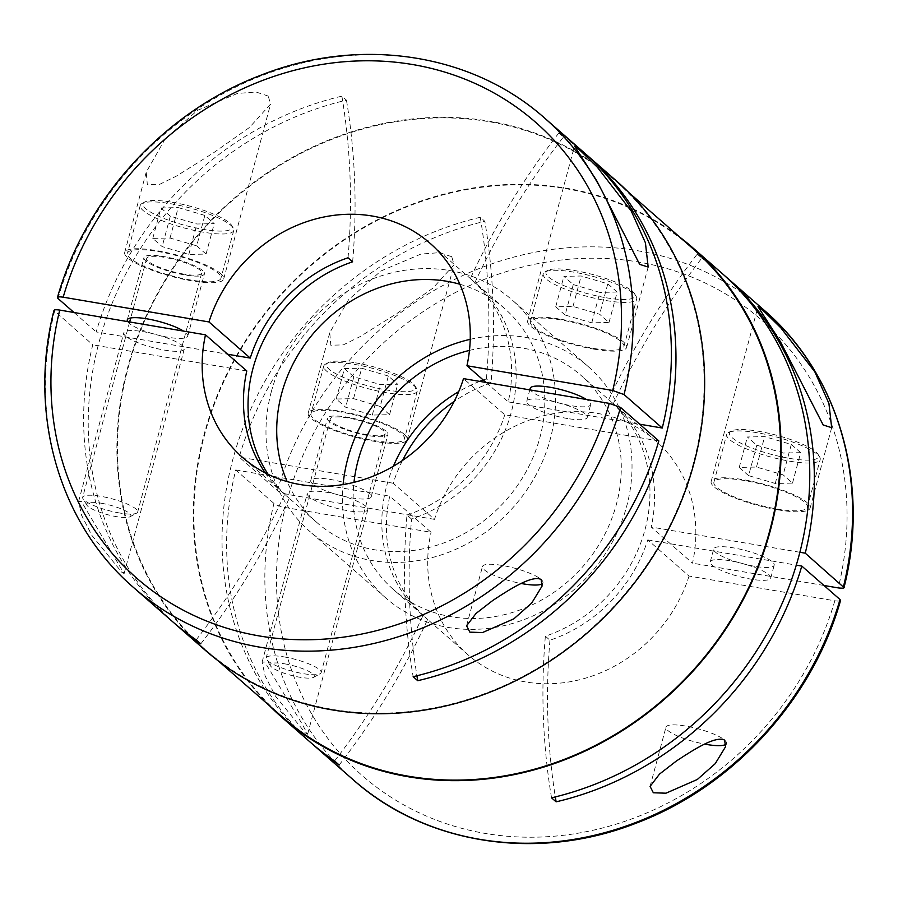 <?xml version="1.0" encoding="UTF-8"?>
<svg xmlns="http://www.w3.org/2000/svg" width="898" height="898" viewBox="0 0 898 898"><rect width="100%" height="100%" fill="white"/><g stroke="black" fill="none" stroke-linecap="round" stroke-linejoin="round"><path stroke-width="0.67" stroke-dasharray="4.49 3.37" d="M725.988 744.139A31.318 6.735 -165 0 0 726.448 743.376A31.318 6.735 -165 0 0 724.619 740.098A31.318 6.735 -165 0 0 685.69 726.067A31.318 6.735 -165 0 0 665.957 727.167A31.318 6.735 -165 0 0 704.739 744.116M542.482 583.509A31.318 6.735 -165 0 0 542.953 582.757A31.318 6.735 -165 0 0 541.112 579.468A31.318 6.735 -165 0 0 502.195 565.448A31.318 6.735 -165 0 0 482.462 566.548A31.318 6.735 -165 0 0 521.244 583.498M305.275 732.847L307.632 734.194L301.986 723.788L264.843 662.039L262.104 662.152L265.123 675.981L275.394 696.029L305.275 732.847M269.434 705.682A311.988 279.211 131.2 0 1 204.127 434.408A311.988 279.211 131.2 0 1 679.651 237.038M310.416 742.309A311.988 279.211 131.2 0 1 232.807 459.507A311.988 279.211 131.2 0 1 480.262 217.294L484.853 221.312A683.176 611.403 -48.8 0 1 491.026 382.93A142.333 127.37 -48.8 0 0 454.197 401.417M312.717 744.307A311.988 279.211 131.2 0 1 235.736 469.968L273.957 503.441C276.023 505.058 279.794 506.416 285.283 507.516L431.051 532.267L389.754 496.123A142.333 127.37 -48.8 0 0 426.741 618.677A142.333 127.37 -48.8 0 0 427.65 619.452L423.059 615.444A142.333 127.37 -48.8 0 1 422.15 614.659L393.481 589.559A142.333 127.37 131.2 0 1 353.98 482.338M282.118 716.784A311.415 278.694 131.2 0 1 204.643 434.497A311.415 278.694 131.2 0 1 692.347 248.14M693.357 463.503A311.415 278.694 131.2 0 1 205.653 649.86A311.415 278.694 131.2 0 1 128.19 367.563A311.415 278.694 131.2 0 1 615.882 181.216A311.415 278.694 131.2 0 1 693.357 463.503M268.266 96.086L256.065 92.023L237.398 93.459L197.369 110.398L165.03 139.179L146.239 172.124L147.328 184.595L159.788 184.27L176.659 175.974L213.511 152.828L249.453 127.482L270.545 104.146L268.266 96.086M220.695 273.632A51.242 11.012 -165 0 0 166.86 252.619A51.242 11.012 -165 0 0 124.699 252.484A51.242 11.012 -165 0 0 127.707 257.849A51.242 11.012 -165 0 0 181.531 278.863A51.242 11.012 -165 0 0 223.692 279.009A51.242 11.012 -165 0 0 220.695 273.632M202.611 270.567A31.318 6.735 -165 0 0 169.711 257.726A31.318 6.735 -165 0 0 143.949 257.636A31.318 6.735 -165 0 0 145.779 260.914A31.318 6.735 -165 0 0 178.68 273.767A31.318 6.735 -165 0 0 204.441 273.845A31.318 6.735 -165 0 0 202.611 270.567M127.639 321.607A31.318 6.735 -165 0 0 129.088 323.213A31.318 6.735 -165 0 0 161.988 336.065A31.318 6.735 -165 0 0 187.749 336.144A31.318 6.735 -165 0 0 185.92 332.866A31.318 6.735 -165 0 0 183.506 331.093M125.641 336.11A31.318 6.735 15 0 1 123.801 332.821A31.318 6.735 15 0 1 149.573 332.911A31.318 6.735 15 0 1 182.462 345.752A31.318 6.735 15 0 1 184.292 349.03A31.318 6.735 15 0 1 158.531 348.952A31.318 6.735 15 0 1 125.641 336.11M81.336 501.421L78.597 501.522L81.617 515.362L91.899 535.41L121.78 572.228L124.126 573.575L81.336 501.421M560.902 319.924A48.391 10.406 -165 0 0 530.404 321.619A48.391 10.406 -165 0 0 593.398 348.368A48.391 10.406 -165 0 0 623.885 346.673A48.391 10.406 -165 0 0 560.902 319.924M573.71 272.128A48.391 10.406 -165 0 0 544.951 271.914A48.391 10.406 -165 0 0 543.211 273.823A48.391 10.406 -165 0 0 606.206 300.572A48.391 10.406 -165 0 0 636.693 298.877A48.391 10.406 -165 0 0 636.143 296.351A48.391 10.406 -165 0 0 573.71 272.128M606.015 297.754A46.112 9.912 -165 0 0 634.549 293.736A46.112 9.912 -165 0 0 575.046 270.646A46.112 9.912 -165 0 0 547.645 270.455A46.112 9.912 -165 0 0 560.184 283.981A46.112 9.912 -165 0 0 606.015 297.754M567.514 418.535A31.318 6.735 15 0 1 526.756 401.226A31.318 6.735 15 0 1 546.489 400.138A31.318 6.735 15 0 1 587.247 417.435A31.318 6.735 15 0 1 567.514 418.535M530.202 388.34A31.318 6.735 -165 0 0 570.971 405.649A31.318 6.735 -165 0 0 590.693 404.549A31.318 6.735 -165 0 0 586.461 399.498M183.753 274.103A28.467 6.118 15 0 1 146.7 258.377A28.467 6.118 15 0 1 164.637 257.378A28.467 6.118 15 0 1 201.691 273.104A28.467 6.118 15 0 1 183.753 274.103M119.737 513.016A28.467 6.118 15 0 1 83.009 498.772A28.467 6.118 15 0 1 82.683 497.29A28.467 6.118 15 0 1 100.621 496.291A28.467 6.118 15 0 1 137.675 512.017A28.467 6.118 15 0 1 136.653 513.14A28.467 6.118 15 0 1 119.737 513.016M101.081 503.194A22.877 4.917 15 0 1 123.823 510.03A22.877 4.917 15 0 1 130.053 516.743A22.877 4.917 15 0 1 116.448 516.642A22.877 4.917 15 0 1 86.926 505.192A22.877 4.917 15 0 1 101.081 503.194M203.251 232.167A48.391 10.406 15 0 1 140.256 205.418A48.391 10.406 15 0 1 141.996 203.509A48.391 10.406 15 0 1 170.755 203.723A48.391 10.406 15 0 1 233.188 227.946A48.391 10.406 15 0 1 233.749 230.472A48.391 10.406 15 0 1 203.251 232.167M190.443 279.963A48.391 10.406 15 0 1 127.449 253.214A48.391 10.406 15 0 1 157.947 251.519A48.391 10.406 15 0 1 220.942 278.268A48.391 10.406 15 0 1 190.443 279.963M172.102 202.241A46.112 9.912 15 0 1 231.594 225.331A46.112 9.912 15 0 1 203.06 229.349A46.112 9.912 15 0 1 157.229 215.576A46.112 9.912 15 0 1 144.69 202.05A46.112 9.912 15 0 1 172.102 202.241M777.848 509.828A51.242 11.012 -165 0 0 810.131 508.032A51.242 11.012 -165 0 0 743.443 479.712A51.242 11.012 -165 0 0 711.149 481.508A51.242 11.012 -165 0 0 777.848 509.828M386.106 431.186A31.318 6.735 -165 0 0 353.217 418.345A31.318 6.735 -165 0 0 327.444 418.266A31.318 6.735 -165 0 0 329.285 421.544A31.318 6.735 -165 0 0 362.175 434.385A31.318 6.735 -165 0 0 387.936 434.464A31.318 6.735 -165 0 0 386.106 431.186M312.583 483.842A31.318 6.735 15 0 1 310.753 480.565A31.318 6.735 15 0 1 336.526 480.643A31.318 6.735 15 0 1 369.415 493.485A31.318 6.735 15 0 1 371.244 496.774A31.318 6.735 15 0 1 345.483 496.684A31.318 6.735 15 0 1 312.583 483.842M789.51 458.373A46.112 9.912 -165 0 0 818.044 454.354A46.112 9.912 -165 0 0 758.541 431.276A46.112 9.912 -165 0 0 731.14 431.074A46.112 9.912 -165 0 0 743.679 444.6A46.112 9.912 -165 0 0 789.51 458.373M789.701 461.19A48.391 10.406 -165 0 0 820.2 459.495A48.391 10.406 -165 0 0 819.638 456.981A48.391 10.406 -165 0 0 757.205 432.746A48.391 10.406 -165 0 0 728.446 432.544A48.391 10.406 -165 0 0 726.707 434.441A48.391 10.406 -165 0 0 789.701 461.19M744.397 480.542A48.391 10.406 -165 0 0 713.899 482.248A48.391 10.406 -165 0 0 776.893 508.986A48.391 10.406 -165 0 0 807.392 507.291A48.391 10.406 -165 0 0 744.397 480.542M729.984 560.756A31.318 6.735 -165 0 0 710.251 561.856A31.318 6.735 -165 0 0 751.009 579.165A31.318 6.735 -165 0 0 770.742 578.065A31.318 6.735 -165 0 0 729.984 560.756M754.466 566.268A31.318 6.735 15 0 1 713.708 548.97A31.318 6.735 15 0 1 733.442 547.87A31.318 6.735 15 0 1 774.199 565.179A31.318 6.735 15 0 1 754.466 566.268M284.587 663.824A22.877 4.917 15 0 1 307.318 670.649A22.877 4.917 15 0 1 313.548 677.361A22.877 4.917 15 0 1 299.943 677.272A22.877 4.917 15 0 1 270.433 665.811A22.877 4.917 15 0 1 284.587 663.824M284.116 656.909A28.467 6.118 15 0 1 321.17 672.647A28.467 6.118 15 0 1 320.148 673.758A28.467 6.118 15 0 1 303.232 673.646A28.467 6.118 15 0 1 266.504 659.39A28.467 6.118 15 0 1 266.178 657.908A28.467 6.118 15 0 1 284.116 656.909M367.248 434.733A28.467 6.118 15 0 1 330.195 418.996A28.467 6.118 15 0 1 348.132 417.997A28.467 6.118 15 0 1 385.186 433.734A28.467 6.118 15 0 1 367.248 434.733M386.746 392.785A48.391 10.406 15 0 1 323.763 366.036A48.391 10.406 15 0 1 325.503 364.139A48.391 10.406 15 0 1 354.25 364.341A48.391 10.406 15 0 1 416.694 388.576A48.391 10.406 15 0 1 417.244 391.09A48.391 10.406 15 0 1 386.746 392.785M341.442 412.148A48.391 10.406 -165 0 0 310.955 413.843A48.391 10.406 -165 0 0 373.938 440.581A48.391 10.406 -165 0 0 404.437 438.886A48.391 10.406 -165 0 0 341.442 412.148M355.597 362.871A46.112 9.912 15 0 1 415.089 385.949A46.112 9.912 15 0 1 386.555 389.968A46.112 9.912 15 0 1 340.735 376.195A46.112 9.912 15 0 1 328.197 362.669A46.112 9.912 15 0 1 355.597 362.871M205.283 650.287A311.988 279.211 131.2 0 1 127.673 367.473A311.988 279.211 131.2 0 1 616.264 180.779M172.023 621.18A311.988 279.211 131.2 0 1 92.752 344.821L53.992 310.416M174.324 623.167A311.988 279.211 131.2 0 1 99.005 342.385A311.988 279.211 131.2 0 1 346.46 100.172L341.88 96.165A311.988 279.211 131.2 0 0 96.209 331.934L227.688 354.25M402.517 460.45A142.333 127.37 -48.8 0 0 393.212 483.236L434.497 519.37A142.333 127.37 131.2 0 1 655.518 440.615A142.333 127.37 131.2 0 1 692.504 563.169L651.218 527.025A142.333 127.37 -48.8 0 0 614.232 404.482A142.333 127.37 -48.8 0 0 613.334 403.696L608.743 399.677A142.333 127.37 -48.8 0 1 609.641 400.463L580.972 375.364A142.333 127.37 131.2 0 1 616.376 504.384A142.333 127.37 131.2 0 1 393.481 589.559M483.281 380.022A142.333 127.37 -48.8 0 1 486.435 378.922L491.026 382.93M479.712 381.381A142.333 127.37 -48.8 0 0 458.732 391.607M393.403 466.242A142.333 127.37 -48.8 0 0 386.746 485.638A142.333 127.37 -48.8 0 0 422.15 614.659M469.474 350.4A142.333 127.37 131.2 0 1 580.972 375.364M551.54 797.828A683.176 611.403 -48.8 0 1 545.367 636.199A142.333 127.37 -48.8 0 0 645.056 529.483A142.333 127.37 -48.8 0 0 609.641 400.463M271.286 391.854A153.715 137.562 131.2 0 1 512.017 299.876A153.715 137.562 131.2 0 1 550.25 439.212A153.715 137.562 131.2 0 1 309.529 531.201A153.715 137.562 131.2 0 1 271.286 391.854M470.238 339.321A153.715 137.562 131.2 0 1 588.471 366.799A153.715 137.562 131.2 0 1 626.714 506.146A153.715 137.562 131.2 0 1 385.983 598.124A153.715 137.562 131.2 0 1 343.092 484.572M486.054 382.458L508.246 401.877A142.333 127.37 -48.8 0 0 471.259 279.323A142.333 127.37 -48.8 0 0 470.35 278.548L474.941 282.556A142.333 127.37 -48.8 0 1 475.85 283.341A142.333 127.37 -48.8 0 1 511.254 412.362A142.333 127.37 -48.8 0 1 411.565 519.078A683.176 611.403 -48.8 0 0 416.93 675.779M459.866 284.239A142.333 127.37 131.2 0 1 504.519 308.441A142.333 127.37 131.2 0 1 539.923 437.461A142.333 127.37 131.2 0 1 317.028 522.636A142.333 127.37 131.2 0 1 287.136 481.575M594.353 349.21A51.242 11.012 -165 0 0 626.636 347.414A51.242 11.012 -165 0 0 559.948 319.093A51.242 11.012 -165 0 0 527.654 320.889A51.242 11.012 -165 0 0 594.353 349.21M451.761 256.716L439.56 252.652L420.893 254.078L380.864 271.028L348.525 299.797L329.734 332.743L330.823 345.225L343.283 344.888L360.154 336.593L397.006 313.447L432.948 288.112L454.04 264.775L451.761 256.716M404.19 434.262A51.242 11.012 -165 0 0 350.366 413.237A51.242 11.012 -165 0 0 308.205 413.102A51.242 11.012 -165 0 0 311.202 418.468A51.242 11.012 -165 0 0 365.026 439.492A51.242 11.012 -165 0 0 407.187 439.627A51.242 11.012 -165 0 0 404.19 434.262M365.957 506.382A31.318 6.735 -165 0 0 333.068 493.53A31.318 6.735 -165 0 0 307.307 493.451A31.318 6.735 -165 0 0 309.137 496.729A31.318 6.735 -165 0 0 342.026 509.57A31.318 6.735 -165 0 0 367.798 509.66A31.318 6.735 -165 0 0 365.957 506.382M658.818 440.918L504.788 414.764L463.503 378.63M74.018 312.515L96.209 331.934M721.386 272.801A311.988 279.211 131.2 0 0 697.218 254.123A683.176 611.403 -48.8 0 0 608.743 399.677M545.367 636.199L549.958 640.218A142.333 127.37 -48.8 0 0 647.761 539.923L689.047 576.056L834.814 600.807C840.045 601.379 841.785 600.964 840.023 599.527M647.761 539.923L796.29 565.134M434.497 519.37L288.741 494.63C282.612 493.271 278.84 491.902 277.415 490.544L239.182 457.082A311.988 279.211 131.2 0 1 484.853 221.312M474.941 282.556A683.176 611.403 -48.8 0 1 563.416 137.012L558.825 132.994A311.988 279.211 131.2 0 1 583.004 151.672M508.246 401.877L639.713 424.193M558.825 132.994A683.176 611.403 -48.8 0 0 470.35 278.548M411.565 519.078L406.974 515.07A683.176 611.403 -48.8 0 0 413.147 676.688M406.974 515.07A142.333 127.37 -48.8 0 0 504.788 414.764M348.042 257.782A683.176 611.403 -48.8 0 0 341.88 96.165M265.325 472.932A142.333 127.37 -48.8 0 0 283.768 493.518A142.333 127.37 -48.8 0 0 284.666 494.304L289.257 498.323A142.333 127.37 -48.8 0 1 288.359 497.537A142.333 127.37 -48.8 0 1 268.143 474.346M689.047 576.056A142.333 127.37 131.2 0 1 468.026 654.81A142.333 127.37 131.2 0 1 431.051 532.267M823.982 585.485L692.504 563.169M563.416 137.012A311.988 279.211 131.2 0 1 585.283 153.693M393.212 483.236L239.182 457.082M486.435 378.922A683.176 611.403 -48.8 0 0 480.262 217.294M334.584 760.988A683.176 611.403 -48.8 0 0 423.059 615.444M339.175 765.006A683.176 611.403 -48.8 0 0 427.65 619.452M235.736 469.968L389.754 496.123M697.218 254.123L701.809 258.141A683.176 611.403 -48.8 0 0 613.334 403.696M799.882 552.27L651.218 527.025M701.809 258.141A311.988 279.211 131.2 0 1 723.676 274.833M549.958 640.218A683.176 611.403 -48.8 0 0 555.323 796.908M380.191 406.468L389.564 414.685L372.3 415.067L345.663 407.232L336.279 399.015L353.543 398.645L380.191 406.468L388.34 376.038L397.724 384.254L380.46 384.625L353.812 376.801L345.663 407.232M353.543 398.645L361.692 368.202L388.34 376.038M336.279 399.015L344.428 368.584L361.692 368.202M344.428 368.584L353.812 376.801M372.3 415.067L380.46 384.625M389.564 414.685L397.724 384.254M748.606 475.637L739.222 467.42L756.486 467.05L783.135 474.874L792.519 483.09L775.255 483.472L748.606 475.637L756.767 445.206L747.383 436.989L764.647 436.608L791.295 444.443L783.135 474.874M775.255 483.472L783.404 453.03L756.767 445.206M792.519 483.09L800.668 452.659L783.404 453.03M800.668 452.659L791.295 444.443M756.486 467.05L764.647 436.608M739.222 467.42L747.383 436.989M196.696 245.85L206.069 254.067L188.804 254.437L162.156 246.602L152.783 238.397L170.048 238.015L196.696 245.85L204.845 215.419L214.229 223.624L196.965 224.006L170.317 216.171L162.156 246.602M170.048 238.015L178.197 207.584L204.845 215.419M152.783 238.397L160.933 207.966L178.197 207.584M160.933 207.966L170.317 216.171M188.804 254.437L196.965 224.006M206.069 254.067L214.229 223.624M565.111 315.007L555.727 306.802L572.991 306.42L599.64 314.255L609.024 322.461L591.76 322.842L565.111 315.007L573.261 284.576L563.888 276.371L581.152 275.989L607.789 283.824L599.64 314.255M591.76 322.842L599.909 292.411L573.261 284.576M609.024 322.461L617.173 292.03L599.909 292.411M617.173 292.03L607.789 283.824M572.991 306.42L581.152 275.989M555.727 306.802L563.888 276.371M246.782 370.964L92.752 344.821M352.633 261.801A683.176 611.403 -48.8 0 0 346.46 100.172M200.782 643.877A683.176 611.403 -48.8 0 0 289.257 498.323M196.191 639.859A683.176 611.403 -48.8 0 0 284.666 494.304M353.228 779.79A311.988 279.211 131.2 0 1 273.957 503.441M133.791 587.719A311.988 279.211 131.2 0 1 54.531 311.359M277.415 490.544A311.988 279.211 131.2 0 1 764.209 310.281M288.741 494.63A302.873 271.05 131.2 0 1 638.332 262.003A302.873 271.05 131.2 0 1 838.261 587.909M57.977 298.473A311.988 279.211 131.2 0 1 544.772 118.21M834.814 600.807A302.873 271.05 131.2 0 1 485.212 833.434A302.873 271.05 131.2 0 1 285.283 507.516M650.085 786.39L665.957 727.167M466.59 625.771L482.462 566.548M218.349 660.962L205.653 649.86M124.699 252.484L146.239 172.124M127.258 319.935L143.949 257.636M78.597 501.522L123.801 332.821M530.404 321.619L543.211 273.823M634.549 293.736L636.143 296.351M526.756 401.226L529.798 389.878M146.7 258.377L130.738 317.971M129.66 321.955L82.683 497.29M130.053 516.743L136.653 513.14M140.256 205.418L127.449 253.214M231.594 225.331L233.188 227.946M810.131 508.032L831.671 427.673M310.753 480.565L327.444 418.266M818.044 454.354L819.638 456.981M713.899 482.248L726.707 434.441M710.251 561.856L713.708 548.97M313.548 677.361L320.148 673.758M330.195 418.996L266.178 657.908M323.763 366.036L310.955 413.843M415.089 385.949L416.694 388.576M655.518 440.615L614.232 404.482M588.471 366.799L512.017 299.876M504.519 308.441L475.85 283.341M471.259 279.323L429.974 243.19M626.636 347.414L648.165 267.054M308.205 413.102L329.734 332.743M262.104 662.152L307.307 493.451M307.632 734.194L367.798 509.66M407.187 439.627L454.04 264.775M527.654 320.889L574.507 146.026M317.028 522.636L288.359 497.537M283.768 493.518L242.482 457.385M385.983 598.124L309.529 531.201M468.026 654.81L426.741 618.677M328.197 362.669L325.503 364.139M417.244 391.09L404.437 438.886M385.186 433.734L321.17 672.647M270.433 665.811L266.504 659.39M770.742 578.065L774.199 565.179M807.392 507.291L820.2 459.495M731.14 431.074L728.446 432.544M371.244 496.774L387.936 434.464M711.149 481.508L758.002 306.656M144.69 202.05L141.996 203.509M233.749 230.472L220.942 278.268M86.926 505.192L83.009 498.772M201.691 273.104L137.675 512.017M587.247 417.435L590.693 404.549M547.645 270.455L544.951 271.914M623.885 346.673L636.693 298.877M124.126 573.575L184.292 349.03M187.749 336.144L204.441 273.845M223.692 279.009L270.545 104.146M628.566 192.318L615.882 181.216M542.044 586.136L542.953 582.757M725.539 746.766L726.448 743.376"/><path stroke-width="1.35" d="M676.306 761.066C692.627 750.369 715.302 735.451 724.619 740.098L725.539 746.766L715.19 763.704L697.342 779.475L665.979 793.192L653.351 792.777L650.085 786.39L659.525 774.076L676.306 761.066M704.739 744.116A31.318 6.735 -165 0 0 706.715 744.476A31.318 6.735 -165 0 0 725.988 744.139M492.811 600.448C509.132 589.75 531.807 574.832 541.112 579.468L542.044 586.136L531.695 603.074L513.836 618.845L482.473 632.574L469.845 632.147L466.59 625.771L476.03 613.446L492.811 600.448M521.244 583.498A31.318 6.735 -165 0 0 523.22 583.857A31.318 6.735 -165 0 0 542.482 583.509M679.651 237.038A311.988 279.211 131.2 0 1 692.717 247.713L721.386 272.801A311.988 279.211 131.2 0 1 798.995 555.615A311.988 279.211 131.2 0 1 551.54 797.828L556.12 801.835A311.988 279.211 131.2 0 0 801.791 566.066L840.023 599.527A311.988 279.211 131.2 0 1 353.228 779.79L314.996 746.328A311.988 279.211 131.2 0 1 312.717 744.307M692.717 247.713A311.988 279.211 131.2 0 1 770.327 530.527A311.988 279.211 131.2 0 1 281.736 717.221A311.988 279.211 131.2 0 1 269.434 705.682M314.996 746.328A311.988 279.211 131.2 0 0 339.175 765.006L334.584 760.988A311.988 279.211 131.2 0 1 310.416 742.309L281.736 717.221M628.566 192.318L692.347 248.14A311.415 278.694 131.2 0 1 769.81 530.437A311.415 278.694 131.2 0 1 282.118 716.784L218.349 660.962M183.506 331.093A31.318 6.735 -165 0 0 150.28 319.441A31.318 6.735 -165 0 0 127.258 319.935A31.318 6.735 -165 0 0 127.639 321.607M586.461 399.498A31.318 6.735 -165 0 0 549.935 387.24A31.318 6.735 -165 0 0 530.202 388.34L529.798 389.878M814.823 371.817L828.921 403.426L831.671 427.673L823.174 424.979L780.418 341.7L758.002 306.656L764.524 311.842L780.845 327.871L814.823 371.817M585.283 153.693A311.988 279.211 131.2 0 1 587.584 155.691L616.264 180.779A311.988 279.211 131.2 0 1 693.873 463.593A311.988 279.211 131.2 0 1 205.283 650.287L176.614 625.199A311.988 279.211 131.2 0 1 174.324 623.167M587.584 155.691A311.988 279.211 131.2 0 1 665.194 438.493A311.988 279.211 131.2 0 1 417.738 680.706L413.147 676.688A311.988 279.211 131.2 0 0 658.818 440.918L620.585 407.456A311.988 279.211 131.2 0 1 133.791 587.719L172.023 621.18A311.988 279.211 131.2 0 0 196.191 639.859L200.782 643.877A311.988 279.211 131.2 0 1 176.614 625.199M454.197 401.417A142.333 127.37 -48.8 0 0 402.517 460.45M483.281 380.022A142.333 127.37 -48.8 0 0 479.712 381.381M458.732 391.607A142.333 127.37 -48.8 0 0 393.403 466.242M353.98 482.338A142.333 127.37 131.2 0 1 358.078 460.539A142.333 127.37 131.2 0 1 469.474 350.4M343.092 484.572A153.715 137.562 131.2 0 1 347.751 458.788A153.715 137.562 131.2 0 1 470.238 339.321M227.688 354.25L250.239 358.078A142.333 127.37 -48.8 0 1 348.042 257.782L352.633 261.801A142.333 127.37 -48.8 0 0 252.944 368.517A142.333 127.37 -48.8 0 0 268.143 474.346M250.239 358.078L208.953 321.944A142.333 127.37 131.2 0 1 429.974 243.19A142.333 127.37 131.2 0 1 466.949 365.733L486.054 382.458M287.136 481.575A142.333 127.37 131.2 0 1 281.624 393.616A142.333 127.37 131.2 0 1 459.866 284.239M631.328 211.198L645.426 242.808L648.165 267.054L639.679 264.36L596.923 181.082L574.507 146.026L581.017 151.223L597.35 167.241L631.328 211.198M54.531 311.359C53.162 309.81 54.901 309.395 59.739 310.079L205.496 334.831A142.333 127.37 131.2 0 0 242.482 457.385A142.333 127.37 131.2 0 0 463.503 378.63L609.259 403.37L620.585 407.456M208.953 321.944L63.186 297.193C58.359 296.497 56.619 296.924 57.977 298.473L74.018 312.515M639.713 424.193L662.264 428.032A311.988 279.211 131.2 0 0 583.004 151.672L544.772 118.21C471.899 53.128 359.93 36.212 261.543 74.961C165.322 111.071 85.467 198.155 57.45 297.507L57.977 298.473M796.29 565.134L801.791 566.066M353.228 779.79C426.101 844.872 538.07 861.788 636.457 823.039C732.678 786.929 812.533 699.856 840.55 600.493L840.023 599.527M723.676 274.833A311.988 279.211 131.2 0 1 725.977 276.82A311.988 279.211 131.2 0 1 805.248 553.179L844.008 587.584C870.375 484.28 838.923 374.376 764.209 310.281A311.988 279.211 131.2 0 1 843.469 586.641C845.243 588.055 843.503 588.482 838.261 587.909L823.982 585.485M416.93 675.779A683.176 611.403 -48.8 0 0 417.738 680.706M205.496 334.831L246.782 370.964A142.333 127.37 -48.8 0 0 265.325 472.932M662.264 428.032L624.043 394.559L612.717 390.484L466.949 365.733M805.248 553.179L799.882 552.27M555.323 796.908A683.176 611.403 -48.8 0 0 556.12 801.835M544.772 118.21A311.988 279.211 131.2 0 1 624.043 394.559M609.259 403.37A302.873 271.05 131.2 0 1 259.668 635.997A302.873 271.05 131.2 0 1 59.739 310.079M63.186 297.193A302.873 271.05 131.2 0 1 412.788 64.566A302.873 271.05 131.2 0 1 612.717 390.484M130.738 317.971L129.66 321.955M53.992 310.416C27.625 413.72 59.077 523.624 133.791 587.719M764.209 310.281L725.977 276.82"/></g></svg>
